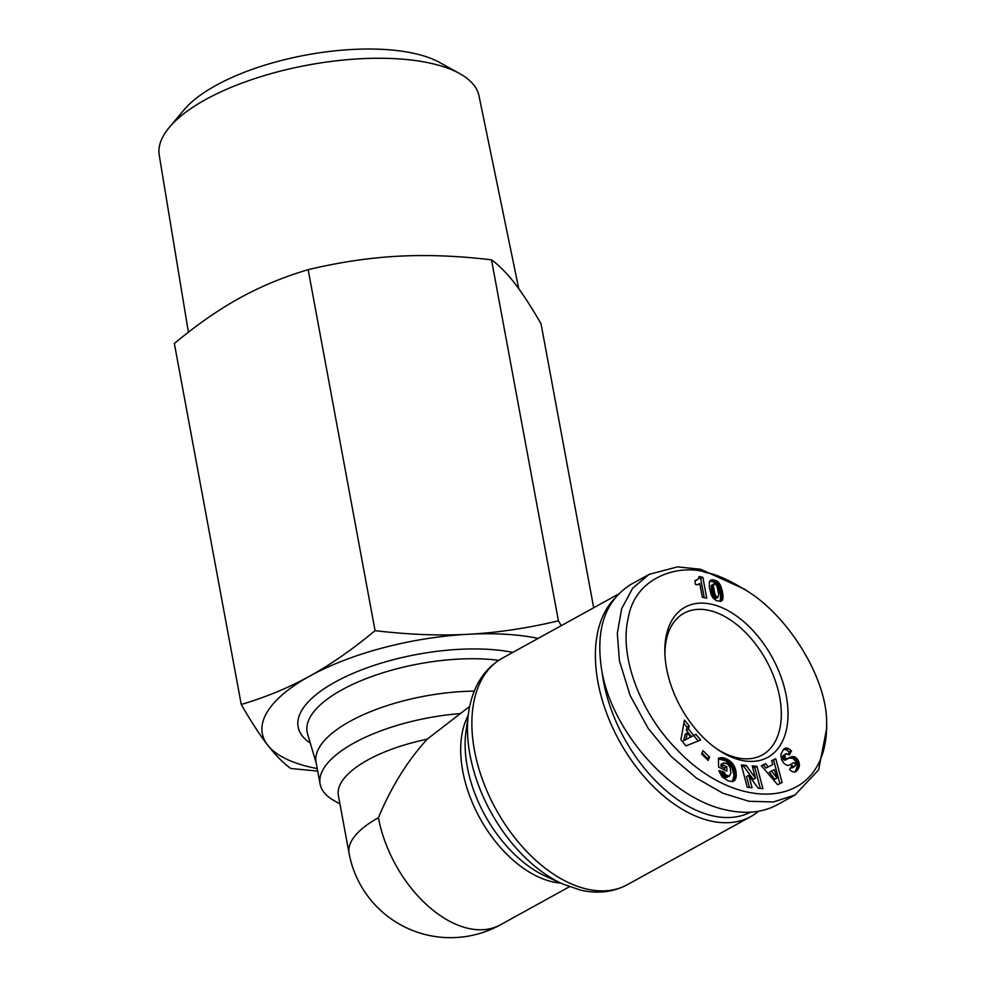 <?xml version="1.0" encoding="UTF-8"?>
<svg xmlns="http://www.w3.org/2000/svg" width="986" height="986" viewBox="0 0 986 986"><rect width="100%" height="100%" fill="white"/><g stroke="black" fill="none" stroke-linecap="round" stroke-linejoin="round"><path stroke-width="1.48" d="M614.044 599.168A129.363 78.621 61.1 0 0 610.654 723.231A129.363 78.621 61.1 0 0 710.154 820.87A129.363 78.621 61.1 0 0 750.864 816.544A129.363 78.621 61.1 0 0 758.542 811.268M664.946 654.975A80.951 49.201 -118.9 0 1 684.013 613.218A80.951 49.201 -118.9 0 1 709.489 610.507A80.951 49.201 -118.9 0 1 774.552 678.615A80.951 49.201 -118.9 0 1 762.24 754.968A80.951 49.201 -118.9 0 1 736.764 757.679A80.951 49.201 -118.9 0 1 716.736 748.83M740.88 760.181A85.72 52.098 -118.9 0 1 718.178 749.828A85.72 52.098 -118.9 0 1 664.872 653.225A85.72 52.098 -118.9 0 1 711.991 604.344A85.72 52.098 -118.9 0 1 786.323 696.202A85.72 52.098 -118.9 0 1 740.88 760.181M748.399 591.785L744.59 589.209L700.627 569.267L677.456 566.876L649.108 574.382L632.667 588.198L621.624 608.756L617.31 633.542L619.442 660.83L630.128 695.512L648.184 728.358L671.035 756.336L696.584 778.2L722.985 793.262L748.978 801.273L773.369 801.963L794.938 795.024L818.614 769.893L826.761 728.025L826.613 723.441C827.574 680.648 790.476 618.456 748.399 591.785C730.219 580.495 716.119 574.098 706.112 572.595C685.775 564.51 635.625 572.447 628.057 618.888C618.962 658.352 642.059 714.184 675.558 748.14C737.466 815.249 827.92 810.393 826.613 723.441M649.108 574.382L631.447 584.119C605.108 600.363 595.224 629.179 601.78 670.579C612.059 732.019 671.17 798.413 725.758 809.876C745.502 814.325 762.683 812.624 777.276 804.761L794.938 795.024M750.469 812.193A125.395 76.218 -118.9 0 1 712.249 815.742A125.395 76.218 -118.9 0 1 602.076 672.119M538.171 638.398A166.671 63.511 169.5 0 0 468.325 634.269C497.03 632.765 527.066 628.279 558.421 620.835L561.244 625.666M317.702 771.114L290.796 768.488C283.105 762.893 275.365 755.066 267.613 745.022A166.671 63.511 169.5 0 0 310.307 767.133A166.671 63.511 169.5 0 0 317.233 768.587M188.4 332.22L159.239 155.172A162.616 61.97 -10.5 0 1 169.358 127.317A162.616 61.97 -10.5 0 1 432.275 63.622A162.616 61.97 -10.5 0 1 459.587 73.531A162.616 61.97 -10.5 0 1 479.011 95.901L518.759 288.725M459.587 73.531L439.633 62.475A143.216 54.575 169.5 0 0 415.587 53.749A143.216 54.575 169.5 0 0 184.025 109.853L169.358 127.317M593.683 607.77L541.055 323.839C531.306 306.917 522.518 293.397 514.704 283.315C506.89 273.208 499.15 265.382 491.509 259.836C458.268 255.867 427.172 254.659 398.258 256.212C369.331 257.765 339.295 262.239 308.162 269.659C283.611 276.93 260.785 286.396 239.672 298.043C218.559 309.69 196.781 324.838 174.349 343.485L241.25 704.485C265.961 697.151 288.787 687.686 309.74 676.1A166.671 63.511 169.5 0 0 267.613 745.022C259.848 735.026 251.073 721.505 241.25 704.485M474.241 691.124A119.047 45.368 169.5 0 0 316.087 762.4L320.105 784.055A119.047 45.368 169.5 0 0 333.909 800.509L339.923 803.923M468.325 634.269A166.671 63.511 169.5 0 0 309.74 676.1C330.692 664.564 352.47 649.417 375.062 630.658C408.537 634.627 439.62 635.834 468.325 634.269M491.509 259.836L558.421 620.835M308.162 269.659L375.062 630.658M699.777 583.515A9.33 5.669 -118.9 0 1 698.827 584.291A9.33 5.669 -118.9 0 1 695.549 584.513L694.847 580.754L697.903 579.3L699.247 576.49L702.882 577.34L706.752 598.243L702.315 597.22L699.777 583.515L697.657 584.686M704.214 597.652L700.676 578.56L698.729 578.104M702.882 577.34L700.676 578.56M697.016 579.99L696.387 580.286M695.66 580.532L694.896 580.964M720.667 585.77L722.726 593.252L722.8 599.094L720.655 601.349L716.23 600.597L713.149 598.108L711.239 594.804L709.378 587.631L709.402 581.876L711.177 579.965L715.146 580.236L718.56 582.48L720.667 585.77L718.461 586.99L714.727 582.307L709.834 581M720.187 584.772L717.981 585.992M719.558 583.761L717.352 584.981M718.856 582.812L716.649 584.032M718.56 582.48L716.354 583.7M717.796 581.74L715.589 582.96M716.933 581.087L714.727 582.307M716.748 580.976L714.542 582.196M715.996 580.569L713.79 581.789M715.146 580.236L712.94 581.444M714.221 579.978L712.003 581.198M713.47 579.83L711.263 581.05M712.619 579.768L710.413 580.976M711.843 579.793L709.969 580.828M711.177 579.965L710.512 580.323M721.814 600.807L721.111 601.189M722.245 600.351L720.396 601.374M720.137 601.411L720.692 595.692L718.461 586.99M722.565 599.771L720.359 600.992M722.602 599.722L720.396 600.93M722.8 599.094L720.593 600.314M722.935 598.366L720.729 599.587M723.021 597.553L720.815 598.773M723.034 596.629L720.828 597.836M722.997 595.618L720.791 596.826M722.898 594.484L720.692 595.692M722.726 593.252L720.519 594.472M722.504 591.933L720.298 593.141M722.393 591.329L720.187 592.549M722.146 590.244L719.94 591.464M721.851 589.16L719.644 590.38M721.53 588.1L719.324 589.308M721.173 587.04L718.967 588.248M721.123 586.892L718.917 588.112M715.811 598.465L713.248 596.641L711.325 588.482L711.411 585.474L714.074 583.774L713.433 586.251L714.838 593.806L716.144 596.518L718.03 597.245L715.811 598.465M717.303 597.306L715.096 598.527M716.847 597.134L714.64 598.354M716.144 596.518L713.938 597.738M715.503 595.507L713.297 596.727M715.454 595.421L713.248 596.641M715.146 594.706L712.94 595.926M714.838 593.806L712.631 595.026M714.542 592.722L712.336 593.942M714.246 591.464L712.04 592.685M713.963 590.022L711.756 591.243M713.938 589.899L711.732 591.119M713.691 588.469L711.485 589.69M713.531 587.262L711.325 588.482M713.433 586.251L711.226 587.471M713.408 585.425L711.202 586.645M713.457 584.809L711.251 586.029M713.617 584.267L711.411 585.474M718.03 597.245L718.683 594.459L717.315 587.323L715.984 584.55L714.074 583.774M768.168 766.874L772.814 764.594L771.594 760.748L775.76 758.702L782.108 782.551L777.646 784.733L761.365 765.752L765.641 763.657L768.168 766.874L765.962 768.094L763.435 764.877L761.451 765.851M765.641 763.657L763.435 764.877M779.864 783.648L773.554 759.923L771.631 760.872M775.76 758.702L773.554 759.923M772.814 764.594L765.962 768.094M774.786 779.285L769.253 772.297L771.471 771.077L776.993 778.065L774.786 779.285M776.993 778.065L774.367 769.659L771.471 771.077M728.05 780.813L722.023 776.869L718.905 770.571L724.069 772.001L725.869 775.045L729.393 776.167L730.872 772.962L730.207 767.416L727.73 764.076L724.353 762.942L723.182 763.102L723.219 765.062L726.818 766.812L726.904 771.126L718.597 767.071L718.412 758.246L722.578 757.667L727.853 759.577L731.994 762.807L734.89 767.515L736.283 774.183L735.346 779.384L732.512 781.615L728.05 780.813M734.336 780.702L732.894 781.491M732.401 781.627L734.077 775.403L731.698 766.689L725.647 760.798L718.437 758.924M734.817 780.197L732.61 781.417M735.223 779.581L733.017 780.801M735.346 779.384L733.14 780.604M735.642 778.718L733.436 779.938M735.901 777.966L733.683 779.187M736.086 777.153L733.88 778.373M736.209 776.253L734.003 777.473M736.283 775.304L734.077 776.524M736.283 774.269L734.077 775.489M736.283 774.183L734.077 775.403M736.222 773.123L734.015 774.343M736.111 772.075L733.904 773.295M735.95 771.052L733.744 772.272M735.716 770.029L733.51 771.249M735.433 769.018L733.227 770.239M735.088 768.02L732.881 769.24M734.89 767.515L732.684 768.735M734.422 766.467L732.216 767.687M733.904 765.481L731.698 766.689M733.325 764.544L731.119 765.752M732.684 763.645L730.478 764.865M731.994 762.807L729.788 764.027M731.735 762.548L729.529 763.768M731.082 761.882L728.864 763.102M730.355 761.254L728.149 762.474M729.578 760.674L727.372 761.882M728.74 760.107L726.534 761.328M727.853 759.577L725.647 760.798M726.916 759.084L724.71 760.305M726.559 758.924L724.353 760.132M725.671 758.53L723.465 759.75M724.821 758.197L722.615 759.417M724.02 757.963L721.814 759.171M723.28 757.778L721.074 758.998M722.578 757.667L720.372 758.887M722.06 757.642L719.842 758.85M721.395 757.642L719.188 758.863M720.692 757.704L718.486 758.912M719.965 757.827L718.424 758.678M719.201 758L718.424 758.431M724.648 770.029L724.611 768.032L721.012 766.282L720.976 764.323L723.182 763.102M726.818 766.812L724.611 768.032M723.219 765.062L721.012 766.282M729.393 776.167L725.782 777.424L722.972 775.538L721.851 773.221L719.484 772.556M728.74 776.315L726.534 777.523M727.988 776.216L725.782 777.424M727.15 775.896L724.944 777.116M726.67 775.637L724.463 776.857M725.869 775.045L723.65 776.253M725.178 774.318L722.972 775.538M724.969 774.035L722.763 775.255M724.439 773.073L722.233 774.293M724.069 772.001L721.851 773.221M698.174 741.028L693.7 735.482L695.906 734.262L700.59 740.055L685.911 745.909L680.907 739.722L684.432 720.063L689.239 726.004L688.475 729.036L686.268 730.244L687.02 727.224L683.853 723.293M689.239 726.004L687.02 727.224M695.906 734.262L691.469 736.702L686.268 730.244M688.475 729.036L693.688 735.482L691.469 736.702M683.606 740.794L685.258 734.188L687.464 732.968L685.812 739.574L683.606 740.794L690.718 736.998L687.464 732.968M685.812 739.574L690.718 736.998M709.526 757.026L708.17 760.428L701.625 754.056L702.981 750.654L709.526 757.026L707.319 758.246L702.007 753.082M706.925 759.22L707.319 758.246M752.035 787.678L747.265 787.247L741.324 764.926L746.094 765.358L755.486 778.164L752.219 765.9L756.977 766.332L762.917 788.652L758.197 788.221L748.756 775.316L752.035 787.678M749.446 787.444L746.55 776.537L748.756 775.316M760.329 788.418L754.771 767.539L752.601 767.355M756.977 766.332L754.771 767.539M755.486 778.164L753.279 779.384L743.888 766.566L741.718 766.381M746.094 765.358L743.888 766.566M795.492 770.966L797.206 766.381L796.195 762.03L792.929 758.296L789.022 758.061L791.894 756.619L794.359 756.718L797.218 758.949L798.845 761.858L799.412 765.161L798.722 768.045L794.494 772.149M797.871 769.511L795.665 770.732M798.34 768.772L796.121 769.98M798.722 768.045L796.515 769.253M799.017 767.318L796.811 768.538M799.227 766.603L797.021 767.823M799.35 765.888L797.144 767.108M799.412 765.161L797.206 766.381M799.387 764.162L797.181 765.382M799.239 763.176L797.033 764.397M798.98 762.215L796.774 763.423M798.845 761.858L796.639 763.078M798.401 760.81L796.195 762.03M797.859 759.836L795.653 761.056M797.218 758.949L795.012 760.157M796.651 758.308L794.445 759.516M795.899 757.605L793.693 758.826M795.135 757.075L792.929 758.296M794.359 756.718L792.14 757.938M793.557 756.521L791.351 757.741M793.114 756.472L790.908 757.692M792.51 756.508L790.304 757.729M791.894 756.619L789.687 757.84M788.615 758.333L783.993 759.959L791.24 756.841M787.888 758.727L785.682 759.947M787.309 758.937L785.102 760.144M786.828 758.961L784.61 760.181M786.199 758.739L785.398 758.012L783.192 759.232L783.993 759.959M784.733 756.348L782.527 757.568L782.995 755.683L785.201 754.463L785.029 757.396L782.822 758.604L783.192 759.232M785.029 757.396L785.398 758.012M782.527 757.568L782.822 758.604M784.708 756.028L782.502 757.248M784.831 755.214L782.613 756.435M785.201 754.463L786.088 753.587L789.392 754.931L791.511 750.851L789.305 752.072L788.319 753.957M782.995 755.683L786.088 753.587M797.699 769.758L794.913 772.063L791.795 771.459L789.539 769.548L791.931 765.506L793.829 766.701L795.221 765.949L795.036 763.127L793.693 762.683L789.466 765.161L787.198 765.382L784.375 763.805L781.652 759.873L780.764 754.647L783.463 749.409L785.768 748.066L788.553 748.67L786.347 749.89L789.305 752.072M788.553 748.67L791.511 750.851M786.347 749.89L783.636 749.274M787.765 748.312L785.559 749.533M786.988 748.078L784.782 749.286M786.335 748.004L784.129 749.212M785.768 748.066L783.734 749.175M785.189 748.226L784.363 748.682M791.253 764.224L790.032 764.902M789.589 765.099L793.003 763.053M791.955 763.78L789.749 765M794.457 766.603L792.251 767.823L790.723 767.539M793.829 766.701L791.622 767.921M793.545 766.627L791.339 767.847M792.781 766.245L790.858 767.305M796.059 771.483L795.258 771.927M796.614 771.027L794.63 772.124M797.169 770.448L794.962 771.668M469.644 706.457L427.148 739.204C407.267 761.106 391.035 787.284 378.439 817.727A103.173 62.71 61.1 0 0 467.906 928.294A103.173 62.71 61.1 0 0 500.37 924.843L569.415 886.747M427.148 739.204A103.173 39.317 169.5 0 0 338.383 795.591L349.081 853.309A103.173 103.173 0 0 0 500.37 924.843M460.018 713.605A119.047 45.368 169.5 0 0 320.105 784.055M378.439 817.727A103.173 39.317 169.5 0 0 349.081 853.309M468.19 715.331A103.173 62.71 61.1 0 0 477.051 812.784A103.173 62.71 61.1 0 0 552.234 881.767A103.173 62.71 61.1 0 0 560.763 883.099M750.864 816.544L627.355 884.688A129.363 78.621 -118.9 0 1 586.658 889.027A129.363 78.621 -118.9 0 1 482.684 780.172A129.363 78.621 -118.9 0 1 502.355 658.155L618.358 594.151M562.686 883.974L545.997 876.418A106.808 64.916 -118.9 0 1 465.984 731.39L468.486 713.235A125.74 76.415 61.1 0 0 562.686 883.974L580.384 890.05C597.442 894.043 613.107 892.244 627.355 884.688M512.819 652.387A130.226 49.62 169.5 0 0 349.808 674.769A130.226 49.62 169.5 0 0 310.294 743.111M316.247 763.287L307.558 733.806A122.326 46.613 -10.5 0 1 367.063 678.282A122.326 46.613 -10.5 0 1 498.719 660.337M720.162 584.723L717.956 585.943M786.914 748.066L784.708 749.286M792.695 763.263L790.489 764.483M706.112 572.595L700.627 569.267M468.486 713.235C472.232 687.476 483.522 669.112 502.355 658.155"/></g></svg>
